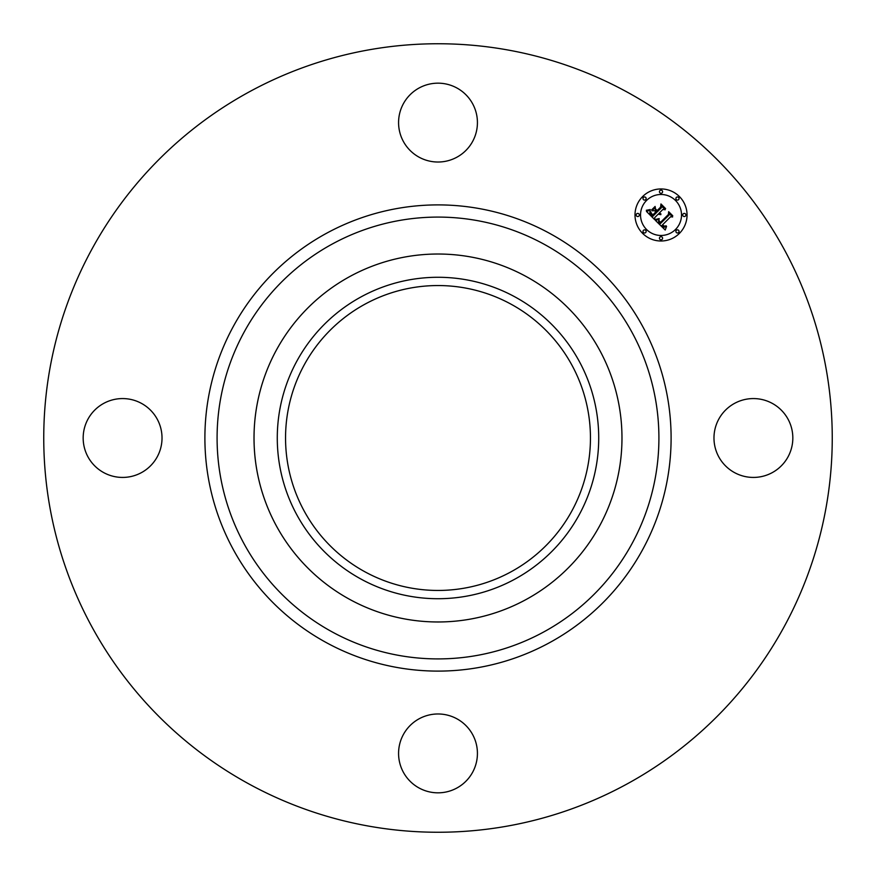 <?xml version="1.0" encoding="UTF-8"?>
<svg xmlns="http://www.w3.org/2000/svg" width="876" height="876" viewBox="0 0 876 876"><rect width="100%" height="100%" fill="white"/><g stroke="black" fill="none" stroke-linecap="round" stroke-linejoin="round"><path stroke-width="1.31" d="M718.802 419.1A39.431 39.431 0 0 1 772.303 403.398A39.431 39.431 0 0 1 788.006 456.9A39.431 39.431 0 0 1 734.504 472.602A39.431 39.431 0 0 1 718.802 419.1M248.981 783.987A394.255 394.255 0 0 1 92.013 248.981A394.255 394.255 0 0 1 627.019 92.013A394.255 394.255 0 0 1 783.987 627.019A394.255 394.255 0 0 1 248.981 783.987M364.909 571.787A152.446 152.446 0 0 1 304.213 364.909A152.446 152.446 0 0 1 511.091 304.213A152.446 152.446 0 0 1 571.787 511.091A152.446 152.446 0 0 1 364.909 571.787M360.945 296.953A160.724 160.724 0 0 0 296.953 515.055A160.724 160.724 0 0 0 515.055 579.047A160.724 160.724 0 0 0 579.047 360.945A160.724 160.724 0 0 0 360.945 296.953M526.202 599.458A183.982 183.982 0 0 1 276.542 349.798A183.982 183.982 0 0 1 526.202 276.542A183.982 183.982 0 0 1 599.458 526.202A183.982 183.982 0 0 1 254.018 438A183.982 183.982 0 0 1 526.202 276.542A183.982 183.982 0 0 1 526.202 599.458M419.1 157.198A39.431 39.431 0 0 1 403.398 103.697A39.431 39.431 0 0 1 456.9 87.994A39.431 39.431 0 0 1 472.602 141.496A39.431 39.431 0 0 1 419.1 157.198M157.198 456.9A39.431 39.431 0 0 1 103.697 472.602A39.431 39.431 0 0 1 87.994 419.1A39.431 39.431 0 0 1 141.496 403.398A39.431 39.431 0 0 1 157.198 456.9M456.9 718.802A39.431 39.431 0 0 1 472.602 772.303A39.431 39.431 0 0 1 419.1 788.006A39.431 39.431 0 0 1 403.398 734.504A39.431 39.431 0 0 1 456.9 718.802M679.426 233.377A26.017 26.017 0 0 1 642.623 233.377A26.017 26.017 0 0 1 642.623 196.574A26.017 26.017 0 0 1 679.426 196.574A26.017 26.017 0 0 1 679.426 233.377M646.532 200.484A20.498 20.498 0 0 1 675.516 200.484A20.498 20.498 0 0 1 675.516 229.468A20.498 20.498 0 0 1 646.532 229.468A20.498 20.498 0 0 1 646.532 200.484M655.511 220.478L659.113 219.208L658.533 221.54L660.23 223.741L669.034 215.124L668.968 213.295L672.637 216.963L670.578 216.788L662.574 224.782L664.216 226.128L666.209 225.855L664.457 226.501L661.971 225.384L664.26 227.234L666.559 226.369L665.223 230.027L655.511 220.478M655.511 219.46L659.168 218.562L655.511 219.46M658.916 220.358L660.329 222.526L668.421 214.456L668.651 211.663L672.757 215.77L668.881 212.321L668.727 214.631L660.351 223.008L658.916 220.358M654.777 219.734L646.433 211.39L650.156 210.295L649.839 212.934L652.751 216.372L656.507 212.616L656.025 212.123L652.697 215.441L650.572 213.229L650.178 211.28L652.719 215.025L655.817 211.915L654.602 210.7L651.963 210.777L655.325 207.404L655.347 210.098L657.186 211.937L661.238 207.886L661.26 205.805L665.202 209.758L662.847 209.495L659.387 212.945L660.931 213.886L658.796 213.547L660.854 214.664L658.117 214.215L654.722 217.609L654.777 219.734M646.313 210.284L650.277 209.55L646.313 210.284M651.656 209.911L655.128 206.44L651.656 209.911M655.522 208.915L657.175 210.569L660.613 207.13L660.953 203.955L665.607 208.619L661.183 204.623L660.909 207.229L657.153 210.985L655.522 208.915M643.466 230.311A1.577 1.577 0 0 1 645.689 230.311A1.577 1.577 0 0 1 645.689 232.534A1.577 1.577 0 0 1 643.466 232.534A1.577 1.577 0 0 1 643.466 230.311M643.466 197.418A1.577 1.577 0 0 1 645.689 197.418A1.577 1.577 0 0 1 645.689 199.64A1.577 1.577 0 0 1 643.466 199.64A1.577 1.577 0 0 1 643.466 197.418M636.644 213.864A1.577 1.577 0 0 1 638.878 213.864A1.577 1.577 0 0 1 638.878 216.087A1.577 1.577 0 0 1 636.644 216.087A1.577 1.577 0 0 1 636.644 213.864M676.36 197.418A1.577 1.577 0 0 1 678.582 197.418A1.577 1.577 0 0 1 678.582 199.64A1.577 1.577 0 0 1 676.36 199.64A1.577 1.577 0 0 1 676.36 197.418M659.913 190.596A1.577 1.577 0 0 1 662.136 190.596A1.577 1.577 0 0 1 662.136 192.829A1.577 1.577 0 0 1 659.913 192.829A1.577 1.577 0 0 1 659.913 190.596M678.582 232.534A1.577 1.577 0 0 1 676.36 232.534A1.577 1.577 0 0 1 676.36 230.311A1.577 1.577 0 0 1 678.582 230.311A1.577 1.577 0 0 1 678.582 232.534M662.136 239.356A1.577 1.577 0 0 1 659.913 239.356A1.577 1.577 0 0 1 659.913 237.122A1.577 1.577 0 0 1 662.136 237.122A1.577 1.577 0 0 1 662.136 239.356M685.404 216.087A1.577 1.577 0 0 1 683.17 216.087A1.577 1.577 0 0 1 683.17 213.864A1.577 1.577 0 0 1 685.404 213.864A1.577 1.577 0 0 1 685.404 216.087M543.908 244.13A220.916 220.916 0 0 1 631.87 543.908A220.916 220.916 0 0 1 332.092 631.87A220.916 220.916 0 0 1 244.13 332.092A220.916 220.916 0 0 1 543.908 244.13M549.756 233.432A233.104 233.104 0 0 1 642.568 549.756A233.104 233.104 0 0 1 326.244 642.568A233.104 233.104 0 0 1 233.432 326.244A233.104 233.104 0 0 1 549.756 233.432"/></g></svg>
